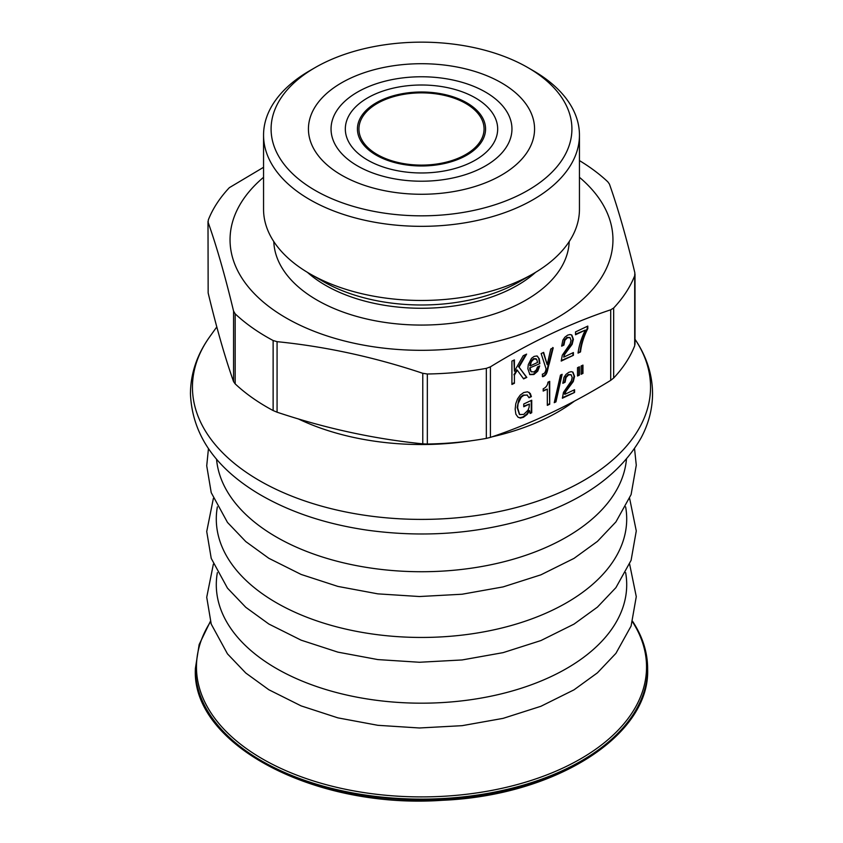 <?xml version="1.0" encoding="UTF-8"?>
<svg xmlns="http://www.w3.org/2000/svg" width="843" height="843" viewBox="0 0 843 843"><rect width="100%" height="100%" fill="white"/><g stroke="black" fill="none" stroke-linecap="round" stroke-linejoin="round"><path stroke-width="1.26" d="M361.11 138.431A62.561 36.123 180 0 1 358.939 128.99A62.561 36.123 180 0 1 421.5 92.867A62.561 36.123 180 0 1 484.061 128.99A62.561 36.123 180 0 1 437.844 163.858A62.561 36.123 180 0 1 361.11 138.431M334.186 142.636A90.454 52.224 0 0 0 433.418 180.76A90.454 52.224 0 0 0 511.954 128.99A90.454 52.224 0 0 0 421.5 76.766A90.454 52.224 0 0 0 331.046 128.99A90.454 52.224 0 0 0 334.186 142.636M531.238 371.868L529.973 370.066L529.741 367.885L539.868 363.649L539.246 358.696L536.896 355.946L534.114 356.42L531.501 358.307L528.298 364.629L527.855 368.686L529.847 374.629L533.925 374.503L537.739 371.173L539.689 365.936L537.476 366.979L536.327 369.929L533.977 371.963L531.058 371.668L530.215 368.222M529.741 367.885L539.868 363.649M539.383 363.312L538.772 358.359L537.444 356.167M529.615 374.44L533.44 374.166L537.254 370.836L539.109 366.21M536.053 358.781L533.535 358.644L530.89 361.31L529.741 365.588L530.215 365.925L531.364 361.647L534.009 358.981L536.664 359.255L537.56 362.448L530.215 365.925M263.553 167.293L229.338 187.673A218.59 126.208 0 0 0 208.295 219.991L208.158 222.415C216.63 246.304 225.092 275.861 233.564 311.078L235.176 313.838A218.59 126.208 0 0 0 273.132 340.519L277.073 341.668C325.64 346.547 374.208 357.095 422.775 373.301L427.338 373.997A218.59 126.208 0 0 0 486.337 368.359L490.415 366.842C530.626 342.11 570.732 323.101 610.711 309.803L613.662 308.001A218.59 126.208 0 0 0 634.705 275.682L634.842 272.753C626.37 237.536 617.908 207.979 609.436 184.09L607.824 181.835A218.59 126.208 0 0 0 579.447 160.591M263.553 177.304A191.456 110.538 0 0 0 258.306 297.579A191.456 110.538 0 0 0 525.695 332.511A191.456 110.538 0 0 0 579.447 177.304M277.073 341.668L277.073 412.206L273.132 410.552A218.59 126.208 180 0 1 235.176 383.871L233.564 381.616C225.092 357.727 216.63 328.169 208.158 292.953L208 221.446L208.158 292.953M537.739 73.878A150.412 86.84 0 0 0 527.866 67.588A150.412 86.84 0 0 0 315.145 67.588A150.412 86.84 0 0 0 311.731 188.358A150.412 86.84 0 0 0 520.7 194.269A150.412 86.84 0 0 0 537.739 73.878M469.846 162.984A76.176 43.984 180 0 1 388.939 168.748A76.176 43.984 180 0 1 345.324 128.99A76.176 43.984 180 0 1 421.5 85.006A76.176 43.984 180 0 1 497.676 128.99A76.176 43.984 180 0 1 469.846 162.984M490.415 366.842L490.415 437.38L486.337 438.392A218.59 126.208 180 0 1 427.338 444.029L422.775 443.839C374.208 438.961 325.64 428.413 277.073 412.206M634.842 343.291L634.705 345.714A218.59 126.208 180 0 1 613.662 378.033L610.711 380.341C570.732 404.967 530.626 423.976 490.415 437.38M514.409 383.27L514.409 375.061L517.275 370.182L523.608 378.907L526.801 377.401L519.035 367.148L526.612 354.113L523.218 355.714L514.409 371.236L514.409 359.898L511.922 361.067L511.922 384.45L514.409 383.27L514.409 375.061M550.764 349.002L547.191 364.671L543.64 352.385L541.143 353.565L546.043 368.749C545.706 371.963 544.473 373.765 542.344 374.166L542.534 376.684A4.605 2.908 125.1 0 0 543.008 376.631C547.887 375.061 547.349 368.886 549.278 363.618L553.229 347.832L550.764 349.002M561.67 346.178L563.904 345.114L564.905 340.298L567.497 337.737L570.058 337.685L571.027 340.33L570.216 343.691L562.302 355.209L561.217 361.078L573.398 355.303L573.398 352.553L563.725 357.147L564.662 354.408L572.134 344.355L573.398 339.276L571.817 335.061L570.026 334.523L567.687 335.124L564.873 337.179L562.839 340.14L561.67 346.178M575.516 331.921L575.516 334.755L585.305 330.108C581.438 337.959 579.015 345.619 578.045 353.101L580.511 351.931C581.438 344.092 583.872 336.325 587.803 328.622L587.803 326.093L575.516 331.921M523.756 403.997L523.756 406.748L529.393 404.071L529.056 407.506L527.981 410.235L523.777 414.398L519.636 414.566L517.644 407.907L518.066 403.692L521.216 397.232L523.703 395.378L527.075 394.967L529.004 397.759L531.385 396.631L530.3 393.47L527.539 391.795L523.682 392.553L520.184 395.125L517.486 398.971L515.768 403.776L515.168 409.192L515.853 414.155L518.024 417.222L520.405 418.096L523.44 417.285L527.233 414.387L529.562 410.741L530.121 413.502L531.722 412.743L531.722 400.225L523.756 403.997M549.71 404.229L549.71 381.352L547.961 382.174C547.592 385.304 546.001 387.506 543.187 388.802L543.187 391.078L547.318 389.118L547.318 405.367L549.71 404.229L549.236 381.573M555.937 401.879L562.133 374.324L560.469 375.114L554.251 402.68L555.937 401.879L555.453 401.542L561.512 374.619M562.839 383.312L565.073 382.258L566.064 377.453L568.667 374.893L571.217 374.819L572.186 377.485L571.385 380.836L563.472 392.374L562.386 398.223L574.568 392.448L574.568 389.708L564.894 394.303L565.832 391.542L573.303 381.521L574.568 376.421L572.987 372.206L571.196 371.658L568.856 372.29L566.032 374.334L564.009 377.285L562.839 383.312M577.518 367.685L577.518 375.999L579.383 375.114L579.383 366.8L577.518 367.685M581.09 365.988L581.09 374.303L582.956 373.417L582.956 365.103L581.09 365.988M581.09 373.744L582.956 373.417M582.471 373.091L582.471 365.335M577.518 375.43L579.383 375.114M578.909 374.777L578.909 367.021M572.65 371.995L574.094 376.083L572.829 381.184L565.358 391.205L564.41 393.966L564.894 394.303M562.85 382.743L565.073 382.258M564.589 381.921L565.59 377.116L568.193 374.555L570.953 374.671M562.407 397.643L574.568 392.448M574.094 392.111L574.094 389.94M554.388 402.048L555.453 401.542M547.318 404.798L549.236 403.892M543.187 390.52L547.318 389.118M523.756 406.189L529.393 404.071M519.404 414.387L517.17 407.569L518.814 399.73L520.732 396.895L523.229 395.051L527.455 395.146M528.856 397.264L531.385 396.631M530.911 396.294L529.088 392.322M517.992 417.19L519.931 417.759L522.966 416.948L526.749 414.05L529.088 410.404L529.562 410.741M530.026 412.986L531.722 412.743M531.248 412.406L531.248 400.446M575.516 334.186L585.305 330.108M578.108 352.511L580.511 351.931M580.026 351.594C580.964 343.754 583.398 335.988 587.329 328.285L587.803 328.622M587.329 328.285L587.329 326.315M571.512 334.871L572.924 338.939L571.659 344.028L564.188 354.071L563.725 357.147M561.691 345.598L563.904 345.114M563.419 344.776L564.42 339.961L567.023 337.4L569.763 337.506M561.248 360.498L573.398 355.303M572.924 354.966L572.924 352.785M543.303 352.543L547.191 364.671M542.344 376.326A4.605 2.908 125.1 0 0 542.534 376.294L543.008 376.631M542.534 376.294C547.402 374.724 546.875 368.549 548.804 363.28L552.745 347.495M511.922 383.881L513.924 382.933M513.924 374.735L516.791 369.856L517.275 370.182M523.313 378.486L526.801 377.401M526.317 377.063L519.035 367.148M518.55 366.81L525.674 354.555M513.924 360.119L514.409 371.236M307.484 272.394A135.681 78.336 0 0 0 535.516 272.394M315.145 67.588L309.813 70.664A157.947 91.192 0 0 0 263.553 135.143L263.553 209.275A157.947 91.192 0 0 0 309.813 273.754A157.947 91.192 0 0 0 533.187 273.754A157.947 91.192 0 0 0 579.447 209.275L579.447 135.143A157.947 91.192 0 0 0 543.566 77.271A157.947 91.192 0 0 0 533.187 70.664L527.866 67.588M263.553 135.143A157.947 91.192 0 0 0 421.5 226.335A157.947 91.192 0 0 0 579.447 135.143M473.397 107.293A64.068 36.987 180 0 1 485.568 128.99A64.068 36.987 180 0 1 421.5 165.976A64.068 36.987 180 0 1 357.432 128.99A64.068 36.987 180 0 1 401.753 93.805A64.068 36.987 180 0 1 473.397 107.293M513.081 90.707A113.067 65.28 180 0 1 534.567 128.99A113.067 65.28 180 0 1 421.5 194.269A113.067 65.28 180 0 1 308.433 128.99A113.067 65.28 180 0 1 386.652 66.892A113.067 65.28 180 0 1 513.081 90.707M273.796 241.583A147.736 85.301 0 0 0 421.5 325.071A147.736 85.301 0 0 0 569.204 241.583M273.132 410.552L273.132 340.519M235.176 383.871L235.176 313.838M427.338 444.029L427.338 373.997M486.337 438.392L486.337 368.359M233.564 311.078L233.564 381.616M610.711 309.803L610.711 380.341M634.705 345.714L634.705 275.682M613.662 378.033L613.662 308.001M422.775 373.301L422.775 443.839M309.813 273.754L323.206 281.488A139.011 80.254 0 0 0 519.794 281.488L533.187 273.754M195.376 668.952A226.135 130.56 0 0 0 195.365 669.342A226.135 130.56 0 0 0 421.5 799.891A226.135 130.56 0 0 0 647.635 669.342A226.135 130.56 0 0 0 647.624 668.952M647.635 668.562L647.635 669.342C649.995 735.707 555.274 795.592 442.533 800.281C315.019 809.312 191.793 744.738 195.365 669.342L195.365 668.562A226.135 130.56 0 0 0 421.5 799.122A226.135 130.56 0 0 0 647.635 668.562C647.582 652.693 642.84 637.35 633.388 622.534L632.64 621.386M210.497 621.828A225.028 129.917 0 0 0 210.423 712.029A225.028 129.917 0 0 0 499.52 788.848A225.028 129.917 0 0 0 632.577 621.934A225.028 129.917 0 0 0 632.503 621.828M298.264 418.887A193.142 111.508 0 0 0 471.985 440.657M491.954 436.853A193.142 111.508 0 0 0 574.526 401.068M216.546 459.15A205.207 118.473 0 0 0 229.022 494.335A205.207 118.473 0 0 0 452.596 570.363A205.207 118.473 0 0 0 626.454 459.15M636.339 341.31A229.054 132.246 0 0 0 635 339.265L636.634 341.731C647.066 358.012 652.366 375.209 652.556 393.323C652.535 408.876 648.657 423.839 640.912 438.202C619.299 475.6 580.427 502.734 524.304 519.615C474.072 534.125 421.753 537.644 367.358 530.184C325.282 524.04 288.812 511.775 257.916 493.376C214.649 467.127 192.162 433.924 190.444 393.786C190.592 373.449 197.083 354.366 209.907 336.515A229.054 132.246 0 0 0 417.043 519.372A229.054 132.246 0 0 0 636.339 341.31M217.368 572.587A205.207 118.473 0 0 0 229.022 625.78A205.207 118.473 0 0 0 467.939 700.111A205.207 118.473 0 0 0 625.632 572.587M217.368 506.864A205.207 118.473 0 0 0 229.022 560.058A205.207 118.473 0 0 0 467.939 634.379A205.207 118.473 0 0 0 625.632 506.864M635 274.059L635 344.26M210.36 621.386L199.159 644.547L195.365 668.562M208.453 448.624L206.725 465.81L211.224 492.649L227.473 522.418L245.787 541.585L268.854 558.308L301.141 574.452L337.917 586.422L377.854 593.862L419.445 596.528L462.08 594.231L503.102 586.907L540.9 574.831L574.02 558.382L597.424 541.396L615.927 521.901L631.091 494.609L636.275 465.21L634.547 448.624M213.374 564.115L206.725 597.255L211.224 624.094L227.473 653.862L245.787 673.03L268.854 689.753L301.141 705.897L337.917 717.867L377.854 725.307L419.445 727.983L462.08 725.675L503.102 718.362L540.9 706.286L574.02 689.827L597.424 672.84L615.927 653.346L631.091 626.054L636.275 596.654L629.626 564.115M213.374 498.392L206.725 531.533L211.224 558.372L227.473 588.14L245.787 607.308L268.854 624.031L301.141 640.174L337.917 652.145L377.854 659.584L419.445 662.261L462.08 659.953L503.102 652.64L540.9 640.564L574.02 624.105L597.424 607.118L615.927 587.624L631.091 560.332L636.275 530.932L629.626 498.392M216.799 326.926L209.907 336.515"/></g></svg>
